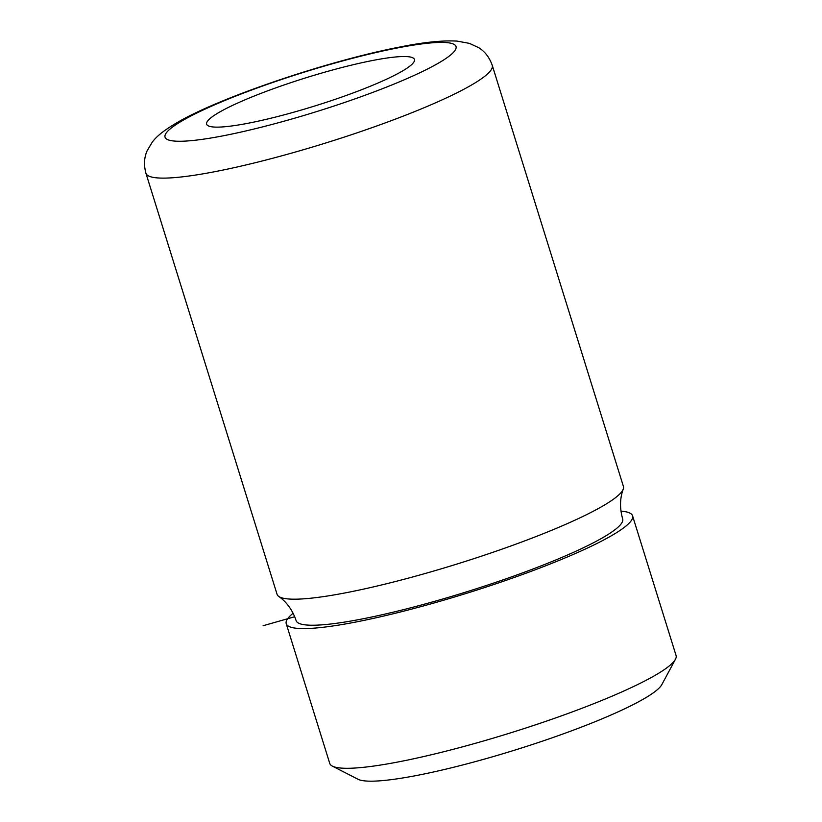 <?xml version="1.0" encoding="UTF-8"?>
<svg xmlns="http://www.w3.org/2000/svg" width="822" height="822" viewBox="0 0 822 822"><rect width="100%" height="100%" fill="white"/><g stroke="black" fill="none" stroke-linecap="round" stroke-linejoin="round"><path stroke-width="1.23" d="M286.231 623.703L329.745 763.402A181.374 24.619 -17.3 0 0 332.376 766.114L357.971 779.246A160.65 21.804 -17.3 0 0 418.079 775.208A160.65 21.804 -17.3 0 0 571.732 730.768A160.65 21.804 -17.3 0 0 661.833 684.603L675.448 659.265A181.374 24.619 -17.3 0 0 676.074 655.535L632.57 515.836A181.374 24.619 162.7 0 1 540.897 567.632A181.374 24.619 162.7 0 1 356.727 621.853A181.374 24.619 162.7 0 1 286.231 623.703A181.374 24.619 162.7 0 1 293.125 613.233M332.376 766.114A181.374 24.619 -17.3 0 0 400.232 761.552A181.374 24.619 -17.3 0 0 573.715 711.379A181.374 24.619 -17.3 0 0 675.448 659.265M620.949 511.13A181.374 24.619 162.7 0 1 632.57 515.836M492.255 65.349L623.405 486.418A181.374 24.619 162.7 0 1 623.24 489.121A181.374 24.619 162.7 0 1 523.758 541.246A181.374 24.619 162.7 0 1 347.562 592.446A181.374 24.619 162.7 0 1 278.74 596.423A181.374 24.619 162.7 0 1 277.065 594.296L145.926 173.216C143.716 165.088 144.107 157.629 147.107 150.847L152.245 142.144C157.043 135.897 164.051 130.143 178.58 121.759C222.639 96.349 330.238 60.386 399.759 47.049C423.34 42.251 442.431 40.268 457.042 41.1L469.413 43.361L478.579 47.604C484.898 51.488 489.45 57.406 492.255 65.349A181.374 24.619 162.7 0 1 400.581 117.145A181.374 24.619 162.7 0 1 216.412 171.377A181.374 24.619 162.7 0 1 145.926 173.216M623.24 489.121C619.839 498.338 619.654 508.273 622.675 518.908A171.007 23.211 162.7 0 1 536.232 567.755A171.007 23.211 162.7 0 1 362.594 618.874A171.007 23.211 162.7 0 1 296.125 620.62C292.57 610.15 286.765 602.074 278.74 596.423M248.932 123.084A108.823 14.765 162.7 0 1 206.641 124.194A108.823 14.765 162.7 0 1 261.643 93.112A108.823 14.765 162.7 0 1 372.14 60.581A108.823 14.765 162.7 0 1 414.442 59.472A108.823 14.765 162.7 0 1 359.44 90.554A108.823 14.765 162.7 0 1 248.932 123.084M294.728 616.726L263.091 625.737M224.293 135.589A152.358 20.673 162.7 0 1 193.242 114.813A152.358 20.673 162.7 0 1 396.79 48.077A152.358 20.673 162.7 0 1 427.83 68.853A152.358 20.673 162.7 0 1 224.293 135.589"/></g></svg>
